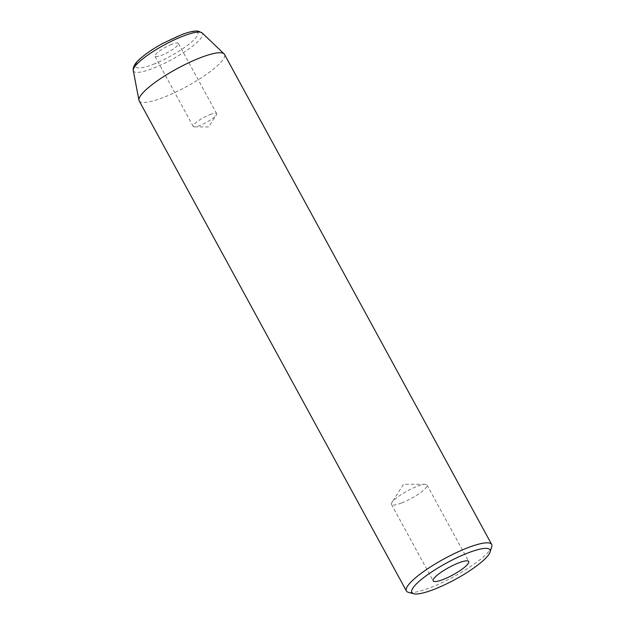 <?xml version="1.0" encoding="UTF-8"?>
<svg xmlns="http://www.w3.org/2000/svg" width="625" height="625" viewBox="0 0 625 625"><rect width="100%" height="100%" fill="white"/><g stroke="black" fill="none" stroke-linecap="round" stroke-linejoin="round"><path stroke-width="0.47" stroke-dasharray="3.12 2.34" d="M401.672 502.938A20.242 4.219 151.4 0 0 419.68 493.219A20.242 4.219 151.4 0 0 427.008 485.031A20.242 4.219 151.4 0 0 425.133 484.344A20.242 4.219 151.4 0 0 407.211 491.016A20.242 4.219 151.4 0 0 391.906 502.461A20.242 4.219 151.4 0 0 391.469 504.406A20.242 4.219 151.4 0 0 401.672 502.938M491.734 546.891A48.578 10.133 -28.6 0 1 430.883 587.445A48.578 10.133 -28.6 0 1 408.398 592.328M139.18 100.875A48.578 10.133 151.4 0 0 163.672 97.352A48.578 10.133 151.4 0 0 206.891 74.016A48.578 10.133 151.4 0 0 224.477 54.367M209.938 114.602A13.359 2.789 -28.6 0 1 216.672 113.633A13.359 2.789 -28.6 0 1 216.383 114.914A13.359 2.789 -28.6 0 1 206.281 122.469A13.359 2.789 -28.6 0 1 194.453 126.867A13.359 2.789 -28.6 0 1 193.219 126.422A13.359 2.789 -28.6 0 1 198.055 121.016A13.359 2.789 -28.6 0 1 209.938 114.602M171.656 44.383A13.359 2.789 151.4 0 0 159.773 50.805A13.359 2.789 151.4 0 0 154.938 56.211A13.359 2.789 151.4 0 0 168 52.258A13.359 2.789 151.4 0 0 178.391 43.422A13.359 2.789 151.4 0 0 171.656 44.383M153.406 64.227C161.188 61.562 184.875 49.547 195.078 38.727C204.5 28.211 188.766 31.578 179.922 35.398C172.141 38.062 148.453 50.078 138.258 60.898C128.828 71.414 144.562 68.047 153.406 64.227M133.266 70.562A39.344 8.203 151.4 0 0 153.297 68.234A39.344 8.203 151.4 0 0 189.227 48.672A39.344 8.203 151.4 0 0 202.195 32.977M425.133 484.344L403.539 484.273L391.906 502.461M391.469 504.406L433.156 580.875M427.008 485.031L468.695 561.5M194.453 126.867L208.703 126.914L216.383 114.914M216.672 113.633L178.391 43.422M193.219 126.422L154.938 56.211"/><path stroke-width="0.94" d="M443.367 579.406A20.242 4.219 151.4 0 0 461.375 569.688A20.242 4.219 151.4 0 0 468.695 561.5A20.242 4.219 151.4 0 0 448.906 567.484A20.242 4.219 151.4 0 0 433.156 580.875A20.242 4.219 151.4 0 0 443.367 579.406M467.562 553.102A44.523 9.289 -28.6 0 1 490.07 552.102A44.523 9.289 -28.6 0 1 455.375 579.344A44.523 9.289 -28.6 0 1 413.68 593.75A44.523 9.289 -28.6 0 1 424.656 576.891A44.523 9.289 -28.6 0 1 467.562 553.102M413.68 593.75L408.398 592.328A48.578 10.133 -28.6 0 1 406.383 590.961A48.578 10.133 -28.6 0 1 423.961 571.312A48.578 10.133 -28.6 0 1 467.18 547.977A48.578 10.133 -28.6 0 1 491.68 544.461A48.578 10.133 -28.6 0 1 491.734 546.891L490.07 552.102M491.68 544.461L224.477 54.367A48.578 10.133 151.4 0 0 224.055 53.828A48.578 10.133 151.4 0 0 176.977 68.727A48.578 10.133 151.4 0 0 138.945 100.227A48.578 10.133 151.4 0 0 139.18 100.875L406.383 590.961M133.266 70.562C132.742 66.781 135.375 62.539 141.172 57.82C146.93 52.945 154.273 48.062 163.195 43.172L182.258 34.375C192.008 30.914 196.242 30.727 198.625 31.25L202.195 32.984A39.344 8.203 151.4 0 0 164.062 45.047A39.344 8.203 151.4 0 0 133.266 70.562L138.945 100.227M202.195 32.984L224.055 53.828"/></g></svg>
